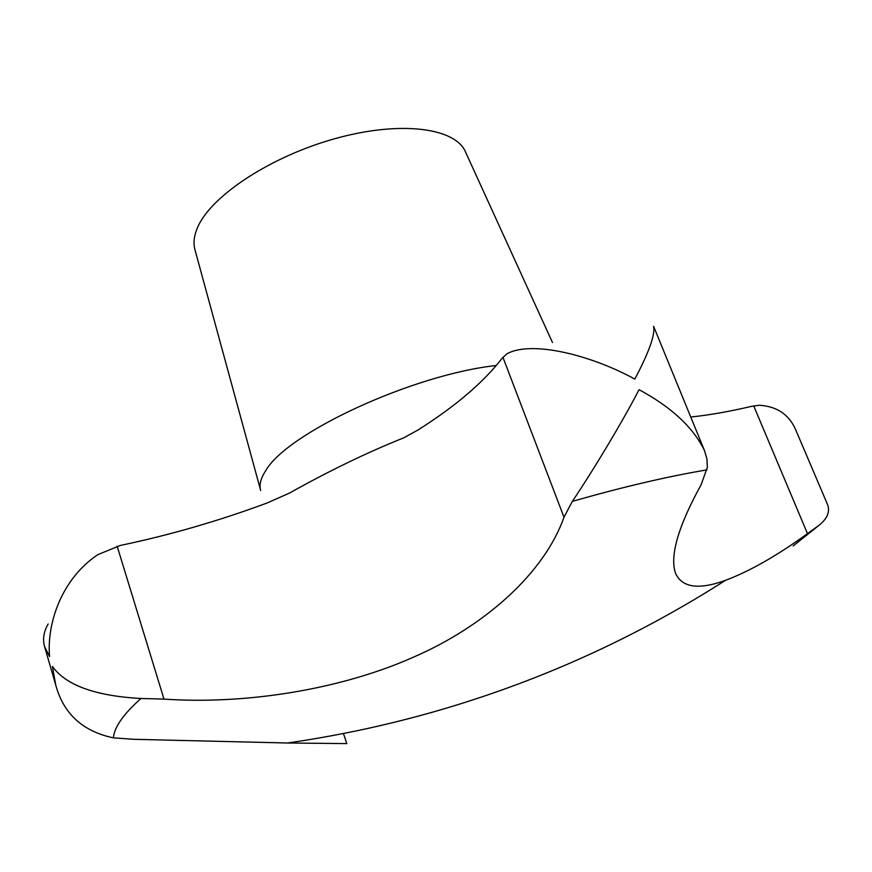 <?xml version="1.0" encoding="UTF-8"?>
<svg xmlns="http://www.w3.org/2000/svg" width="872" height="872" viewBox="0 0 872 872"><rect width="100%" height="100%" fill="white"/><g stroke="black" fill="none" stroke-linecap="round" stroke-linejoin="round"><path stroke-width="1.31" d="M48.134 624.003C43.644 631.818 42.477 639.405 44.636 646.762L49.541 656.529C46.663 622.314 62.272 578.409 97.817 554.647L120.238 545.469C169.931 535.059 218.927 520.889 267.235 502.926L289.558 493.04C329.583 470.629 367.646 452.23 403.747 437.842L418.004 429.972C455.162 406.505 483.077 382.743 501.771 358.675L506.915 353.814C532.149 339.917 592.328 355.689 634.805 379.102C649.03 352.223 655.297 334.619 653.597 326.292L704.369 450.301C693.066 427.28 671.298 407.071 639.067 389.675C622.009 422.56 593.57 469.855 572.337 501.378L563.977 517.194C544.466 572.904 484.93 626.172 413.252 657.259C340.462 689.61 245.315 704.75 163.98 699.093L140.981 698.494C95.473 695.987 65.945 685.305 52.407 666.426L55.819 685.359C63.689 713.928 82.895 731.423 113.425 737.865L134.353 739.325L287.498 742.999L346.805 743.598L343.448 733.526M690.744 417.023C709.187 415.094 729.374 411.562 751.315 406.396L759.327 405.251C777.639 406.396 790.043 415.246 796.539 431.782L826.961 503.166C830.526 510.654 827.986 517.957 819.342 525.053L807.483 533.631C777.17 555.606 749.855 571.171 725.537 580.327C698.799 590.028 682.155 587.706 675.571 573.362C669.576 556.107 678.111 526.525 701.186 484.603L707.345 467.239L706.952 458.955L704.369 450.301M552.488 342.522L465.604 152.164C455.751 127.879 401 120.456 336.32 138.288C271.672 155.914 211.547 195.35 197.791 226.982C193.965 235.56 193.061 243.266 195.055 250.101L260.488 489.792M430.692 712.729L431.291 712.773M793.149 545.959L819.342 525.053M706.941 469.866C667.483 476.504 622.619 487.012 572.337 501.378M140.981 698.494C131.999 706.484 125.241 713.787 120.696 720.381C116.172 726.965 113.752 732.796 113.425 737.865M496.321 365.499C412.805 374.524 286.812 433.035 265.644 470.782C260.674 478.423 259.017 484.996 260.674 490.489M117.142 546.177L163.98 699.093M753.713 405.894L807.483 533.631M502.915 357.237L563.977 517.194M287.498 742.999C380.944 729.515 470.935 704.663 557.481 668.475C615.796 644.005 671.822 614.618 725.537 580.327M55.819 685.359L44.636 646.762"/></g></svg>
